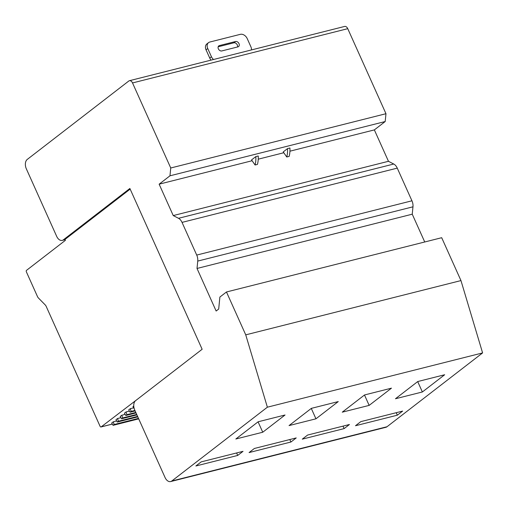 <?xml version="1.0" encoding="UTF-8"?>
<svg xmlns="http://www.w3.org/2000/svg" width="508" height="508" viewBox="0 0 508 508"><rect width="100%" height="100%" fill="white"/><g stroke="black" fill="none" stroke-linecap="round" stroke-linejoin="round"><path stroke-width="0.76" d="M460.966 280.581L441.693 237.706L226.466 291.973L245.739 334.855L460.966 280.581L482.6 352.92L387.007 426.739A7.207 4.597 -104.2 0 1 385.877 427.298L170.656 481.565A7.207 4.597 -104.2 0 0 171.78 481.012L267.373 407.194L482.6 352.92M226.466 291.973L219.881 297.059L218.694 309.055L216.141 311.023L197.015 268.459L412.242 214.192L424.732 241.979M197.015 268.459L197.745 261.087L412.972 206.813L412.242 214.192M412.972 206.813A8.007 5.105 -104.2 0 0 411.944 200.8L397.256 168.123A8.007 5.105 -104.2 0 0 393.744 164.027L388.468 161.296L173.241 215.57L178.518 218.3L393.744 164.027M197.745 261.087A8.007 5.105 -104.2 0 0 196.723 255.073L411.944 200.8M178.518 218.3A8.007 5.105 -104.2 0 1 182.035 222.39L196.723 255.073M289.928 151.194L374.358 129.902L388.468 161.296M173.241 215.57L159.137 184.175L252.114 160.731M258.242 159.182L283.801 152.737M159.137 184.175L169.97 175.806L385.191 121.539L374.358 129.902M255.073 164.992L251.549 159.912L255.841 156.597L258.235 155.994A22.015 14.046 -104.2 0 1 257.461 164.389L255.073 164.992A22.015 14.046 -104.2 0 0 255.841 156.597M286.76 156.997L283.235 151.924L287.528 148.609L289.922 148.006A22.015 14.046 -104.2 0 1 289.147 156.394L286.76 156.997A22.015 14.046 -104.2 0 0 287.528 148.609M169.97 175.806L170.745 167.989L385.972 113.716L385.191 121.539M170.745 167.989L132.524 82.944L347.751 28.677L385.972 113.716M347.751 28.677A4 2.553 -104.2 0 0 344.646 26.435L129.426 80.702A4 2.553 -104.2 0 0 128.797 81.013L27.254 159.429A7.207 4.597 -104.2 0 0 26.327 168.808L56.674 236.347A7.207 4.597 -104.2 0 0 62.262 240.379A7.207 4.597 -104.2 0 0 63.386 239.82L65.024 239.414L130.162 189.109M132.524 82.944A4 2.553 -104.2 0 0 129.426 80.702M63.386 239.82L129.877 188.474L202.14 349.269L135.649 400.615A7.207 4.597 -104.2 0 0 134.722 410L165.068 477.533A7.207 4.597 -104.2 0 0 170.656 481.565M364.56 394.951L342.259 412.172L369.157 405.39L391.465 388.163L364.56 394.951M311.353 408.362L289.046 425.59L315.951 418.808L338.258 401.58L311.353 408.362M249.072 452.571L290.925 442.017L296.234 437.921L254.381 448.475L249.072 452.571M417.767 381.533L395.465 398.755L422.37 391.973L444.671 374.745L417.767 381.533M355.492 425.736L397.339 415.188L402.647 411.086L360.801 421.64L355.492 425.736M243.027 451.339L201.174 461.886L195.866 465.988L237.712 455.435L243.027 451.339M302.279 439.153L344.132 428.606L349.44 424.504L307.594 435.058L302.279 439.153M235.839 439.007L262.744 432.225L285.045 414.998L258.147 421.78L235.839 439.007M245.739 334.855L267.373 407.194M65.024 239.414L65.424 240.303L26.549 270.326A1.2 0.768 -104.2 0 0 26.391 271.888L37.471 296.545A4.204 2.68 -104.2 0 0 38.481 298.056L45.193 304.895A4.204 2.68 -104.2 0 1 46.203 306.413L100.076 426.288A1.2 0.768 -104.2 0 0 101.009 426.961A1.2 0.768 -104.2 0 0 101.194 426.872L112.325 424.066M369.157 405.39L364.49 395.002M315.951 418.808L311.283 408.419M290.925 442.017L289.808 439.541M422.37 391.973L417.697 381.584M397.339 415.188L396.227 412.706M237.712 455.435L236.601 452.958M344.132 428.606L343.014 426.123M262.744 432.225L258.077 421.837M251.479 49.924A6.007 4.458 -127.7 0 0 250.895 46.787L247.206 38.57A6.007 4.458 52.3 0 0 240.309 34.341L209.817 42.031A6.007 4.458 -127.7 0 0 208.559 42.634L206.858 43.948A6.007 4.458 -127.7 0 0 206.045 49.835L209.74 58.052A6.007 4.458 -127.7 0 0 211.087 60.109M213.506 59.5A6.007 4.458 -127.7 0 1 211.436 56.737L207.747 48.52A6.007 4.458 -127.7 0 1 208.559 42.634M219.405 45.58A3.004 2.229 -127.7 0 0 218.77 45.885A3.004 2.229 -127.7 0 0 218.58 49.238A3.004 2.229 -127.7 0 0 221.812 50.94L237.954 46.869A3.004 2.229 -127.7 0 0 238.582 46.565A3.004 2.229 -127.7 0 0 238.779 43.212A3.004 2.229 -127.7 0 0 235.547 41.51L219.405 45.58L218.319 46.418M235.547 41.51L233.845 42.824A3.004 2.229 -127.7 0 1 236.658 43.948A3.004 2.229 -127.7 0 1 237.49 46.984M233.845 42.824L218.167 46.774M137.001 399.574L101.194 426.872M136.919 414.903L121.583 418.77L120.199 416.471L121.787 415.246L125.171 414.388M117.538 418.522L118.402 421.227L117.335 422.046L115.951 419.748L117.538 418.522L120.923 417.671M134.271 408.819L132.944 406.629L133.763 406M138.703 418.871L113.087 425.329L111.703 423.031L113.29 421.805L116.675 420.954M136.03 412.915L125.832 415.487L124.447 413.188L126.035 411.963L129.419 411.112M130.283 408.68L131.147 411.385L130.086 412.204L128.695 409.905L130.283 408.68L133.667 407.829M121.583 418.77L122.65 417.951L121.787 415.246M122.65 417.951L136.696 414.407M117.335 422.046L137.814 416.884M118.402 421.227L137.592 416.389M113.087 425.329L114.154 424.51L113.29 421.805M114.154 424.51L138.481 418.376M125.832 415.487L126.898 414.668L126.035 411.963M126.898 414.668L135.807 412.42M130.086 412.204L135.134 410.934M131.147 411.385L134.912 410.432M182.035 222.39L397.256 168.123M171.78 481.012L387.007 426.739M211.436 56.737L209.74 58.052M207.747 48.52L206.045 49.835M65.132 239.655L62.262 240.379M112.351 424.104L101.009 426.961"/></g></svg>
